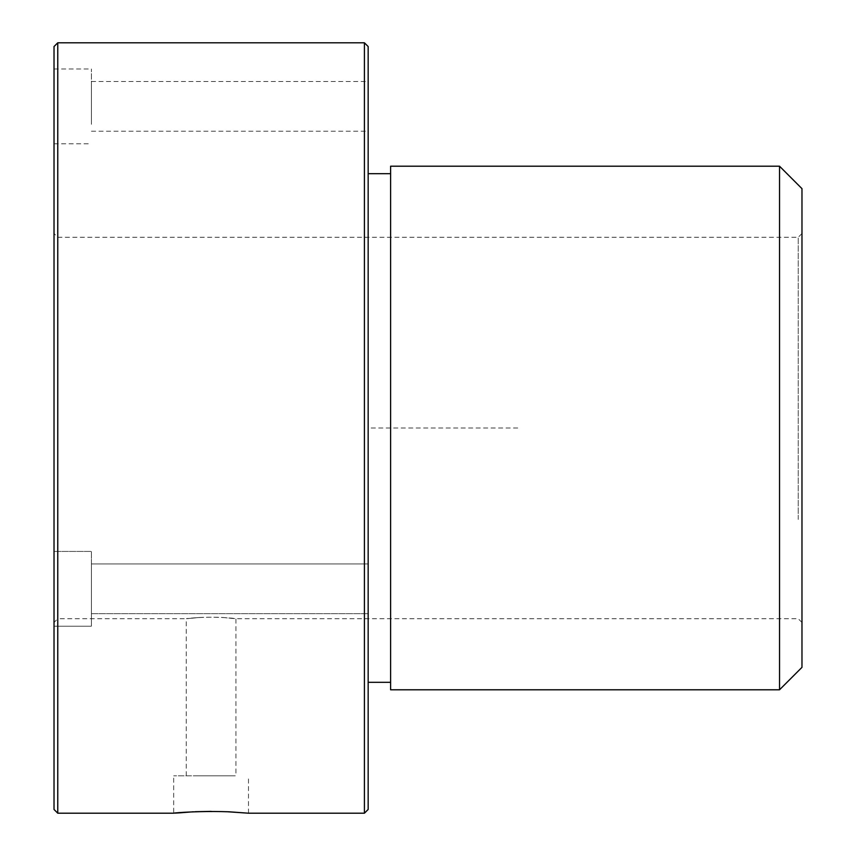 <?xml version="1.0" encoding="UTF-8"?>
<svg xmlns="http://www.w3.org/2000/svg" width="856" height="856" viewBox="0 0 856 856"><rect width="100%" height="100%" fill="white"/><g stroke="black" fill="none" stroke-linecap="round" stroke-linejoin="round"><path stroke-width="0.64" stroke-dasharray="4.28 3.21" d="M229.023 775.803L173.693 775.803L229.023 775.803M199.17 775.803L235.946 775.803L199.17 775.803M223.009 617.476C251.867 620.75 226.605 616.117 199.17 617.476C170.312 620.75 195.575 616.117 223.009 617.476L235.946 618.728L235.946 775.803M199.17 617.476L186.234 618.728L57.759 618.728L57.759 237.273L57.759 618.728L54.024 622.473L54.024 233.528L54.024 622.473M798.241 519.442L798.241 237.273L798.241 519.442M54.024 46.545L54.024 809.455M54.024 88.446L54.024 143.776L54.024 88.446M54.024 608.274L54.024 551.414L54.024 608.274M54.024 551.425L54.024 626.207L54.024 551.414L91.421 551.414L91.421 626.207L91.421 551.414L54.024 551.414M57.759 42.8L57.759 813.2M364.421 42.8L364.421 813.2M195.286 811.702L173.693 813.2L173.693 775.803M226.808 811.702L211.09 811.381M368.166 46.545L368.166 809.455M368.166 118.299L368.166 81.523L368.166 118.299M368.166 306.074L368.166 682.307L368.166 306.074M368.166 601.747L368.166 563.954L368.166 601.747M368.166 563.965L368.166 613.666L368.166 563.954L91.421 563.954L91.421 613.666L91.421 563.954L91.421 613.666L91.421 563.965L368.166 563.954M91.421 118.299L91.421 81.523L91.421 118.299M390.604 549.927L390.604 173.693L390.604 549.927M390.604 166.214L390.604 689.786M779.538 166.214L779.538 689.786M801.976 188.652L801.976 667.348M801.976 521.229L801.976 233.528L801.976 521.229M91.421 124.302L91.421 68.983L91.421 124.302M517.752 428L368.166 428L368.166 577.597M186.234 775.803L186.234 618.728M801.976 622.473L798.241 618.728L235.946 618.728M801.976 233.528L798.241 237.273L57.759 237.273L54.024 233.528M91.421 131.236L368.166 131.236M91.421 81.523L368.166 81.523M91.421 613.666L368.166 613.666L91.421 613.666M54.024 626.207L91.421 626.207L54.024 626.207M54.024 68.983L91.421 68.983M54.024 143.776L91.421 143.776M248.486 813.2L248.486 775.803"/><path stroke-width="1.28" d="M54.024 809.455L54.024 46.545L57.759 42.8L57.759 813.2L54.024 809.455M364.421 42.8L368.166 46.545L368.166 809.455L364.421 813.2L364.421 42.8L57.759 42.8M193.156 811.798C149.725 815.458 187.774 810.279 229.023 811.798L248.486 813.2L226.808 811.702M211.09 811.381L195.286 811.702M390.604 302.489L390.604 166.214L779.538 166.214L779.538 689.786L390.604 689.786L390.604 302.489M779.538 689.786L801.976 667.348L801.976 188.652L779.538 166.214M364.421 813.2L248.486 813.2M173.693 813.2L57.759 813.2M390.604 682.307L368.166 682.307M390.604 173.693L368.166 173.693"/></g></svg>
